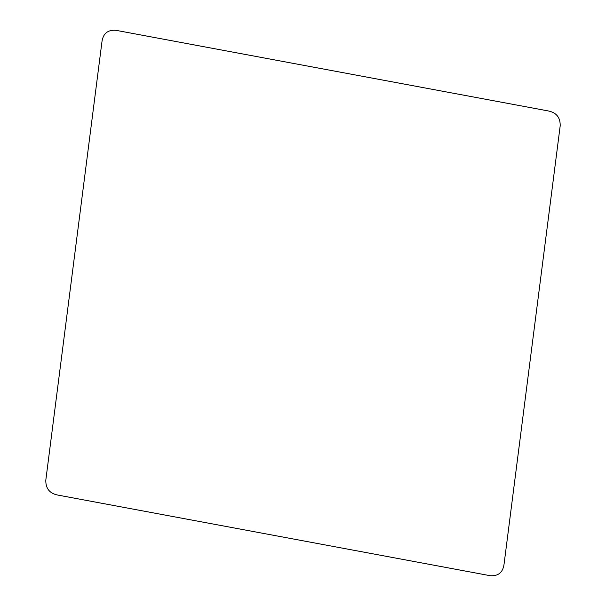 <?xml version="1.0" encoding="UTF-8"?>
<svg xmlns="http://www.w3.org/2000/svg" width="606" height="606" viewBox="0 0 606 606"><rect width="100%" height="100%" fill="white"/><g stroke="black" fill="none" stroke-linecap="round" stroke-linejoin="round"><path stroke-width="0.91" d="M560.202 125.737L504.04 564.322C502.874 572.473 498.261 576.268 490.186 575.7L57.676 495.049C49.631 493.428 45.67 488.497 45.798 480.263L101.967 41.678C103.134 33.527 107.747 29.732 115.822 30.3L548.332 110.951C556.384 112.572 560.338 117.503 560.202 125.737"/></g></svg>
